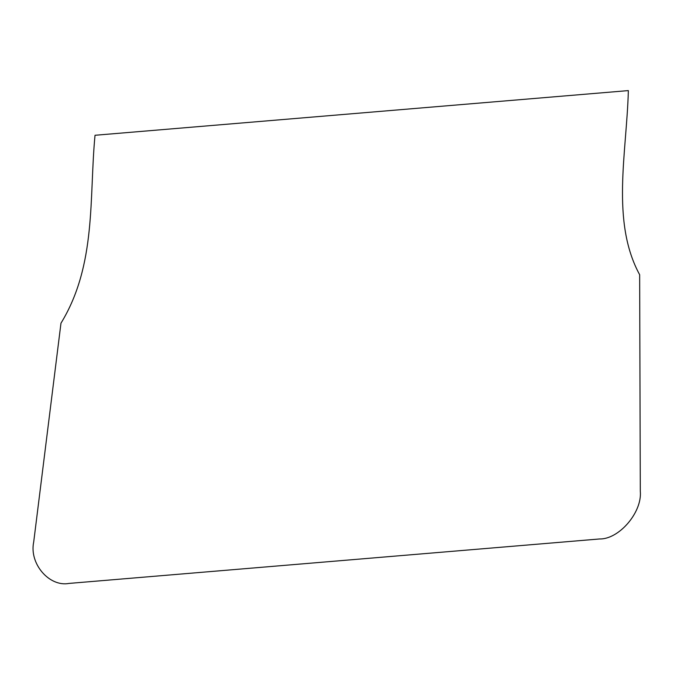 <?xml version="1.0" encoding="UTF-8"?>
<svg xmlns="http://www.w3.org/2000/svg" width="674" height="674" viewBox="0 0 674 674"><rect width="100%" height="100%" fill="white"/><g stroke="black" fill="none" stroke-linecap="round" stroke-linejoin="round"><path stroke-width="1.01" d="M628.353 90.594L95.026 135.272C89.019 197.667 96.727 264.714 60.972 323.2L33.7 542.014C29.024 563.616 49.244 587.239 69.119 583.406L599.43 538.981C619.035 539.503 642.364 512.232 640.3 491.203L639.651 274.722C610.72 221.653 626.753 152.619 628.353 90.594"/></g></svg>
